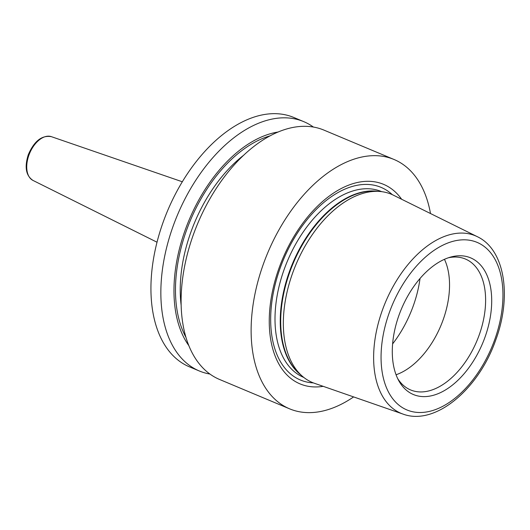<?xml version="1.0" encoding="UTF-8"?>
<svg xmlns="http://www.w3.org/2000/svg" width="530" height="530" viewBox="0 0 530 530"><rect width="100%" height="100%" fill="white"/><g stroke="black" fill="none" stroke-linecap="round" stroke-linejoin="round"><path stroke-width="0.79" d="M314.476 383.303A102.071 60.731 -67.3 0 1 302.047 375.969A102.071 60.731 -67.3 0 1 292.838 272.513A102.071 60.731 -67.3 0 1 379.407 191.436A102.071 60.731 -67.3 0 1 393.346 195.159L477.338 236.691A96.235 57.26 112.7 0 0 382.574 309.626A96.235 57.26 -67.3 0 0 402.979 414.076L314.476 383.303M484.824 337.656A74.081 44.076 -67.3 0 1 398.739 380.646A74.081 44.076 -67.3 0 1 399.189 314.661A74.081 44.076 -67.3 0 1 450.526 257.11A74.081 44.076 -67.3 0 1 484.824 337.656M448.307 257.799A70.96 42.221 112.7 0 1 465.433 259.037A70.96 42.221 112.7 0 1 479.014 335.497A70.96 42.221 -67.3 0 1 410.565 389.921A70.96 42.221 -67.3 0 1 397.679 378.579M396.062 374.77A70.96 42.221 -67.3 0 0 442.934 320.372A70.96 42.221 112.7 0 0 444.458 259.316M401.634 199.253A108.153 64.349 112.7 0 0 279.303 267.372A108.153 64.349 112.7 0 0 323.207 386.337M353.623 396.91A135.163 80.421 -67.3 0 1 289.559 408.815A135.163 80.421 -67.3 0 1 263.695 263.178A135.163 80.421 112.7 0 1 394.075 159.504L324.042 130.148A135.163 80.421 -67.3 0 0 193.669 233.823A135.163 80.421 -67.3 0 0 219.533 379.453L289.559 408.815M430.499 213.53A135.163 80.421 112.7 0 0 394.075 159.504M209.9 374.048A135.163 80.421 -67.3 0 1 199.287 370.967L189.376 366.813A135.163 80.421 -67.3 0 1 163.505 221.176A135.163 80.421 112.7 0 1 293.885 117.508L303.796 121.661A135.163 80.421 -67.3 0 1 313.435 127.074M199.287 370.967A135.163 80.421 -67.3 0 1 173.423 225.329A135.163 80.421 -67.3 0 1 303.796 121.661M188.753 345.52A123.218 73.312 -67.3 0 1 185.44 229.331A123.218 73.312 112.7 0 1 278.27 131.99M379.407 191.436L375.578 191.171A100.813 59.983 112.7 0 0 290.082 271.247A100.813 59.983 112.7 0 0 299.178 373.425L302.047 375.969M494.51 340.26A90.835 54.047 112.7 0 0 473.012 240.978A90.835 54.047 112.7 0 0 389.504 312.057A90.835 54.047 -67.3 0 0 411.002 411.34A90.835 54.047 -67.3 0 0 494.51 340.26M420.038 278.475A86.165 51.271 112.7 0 1 413.042 306.512A86.165 51.271 -67.3 0 1 392.604 343.924M377.704 191.317A100.72 59.93 112.7 0 0 289.618 271.042A100.72 59.93 112.7 0 0 300.768 374.836M381.693 191.661L381.527 191.595A100.72 59.93 112.7 0 0 284.371 268.849A100.72 59.93 112.7 0 0 303.65 377.373L303.809 377.44M392.293 194.656A104.417 62.123 112.7 0 0 280.377 267.491A104.417 62.123 112.7 0 0 313.376 382.899M270.267 135.793A120.972 71.974 112.7 0 0 186.739 229.682A120.972 71.974 -67.3 0 0 185.851 337.146M243.946 155.012A117.594 69.967 112.7 0 0 191.198 231.252A117.594 69.967 -67.3 0 0 181.108 304.909M32.992 180.432C25.937 175.735 24.367 167.162 28.289 154.72C34.185 141.053 41.87 135.024 51.344 136.654A23.757 14.131 112.7 0 0 28.945 155.065A23.757 14.131 112.7 0 0 32.992 180.432L157.006 242.203M477.338 236.691C505.117 249.789 511.953 296.846 495.583 340.432C478.471 389.431 435.031 426.147 402.979 414.076M51.344 136.654L182.34 181.783"/></g></svg>

